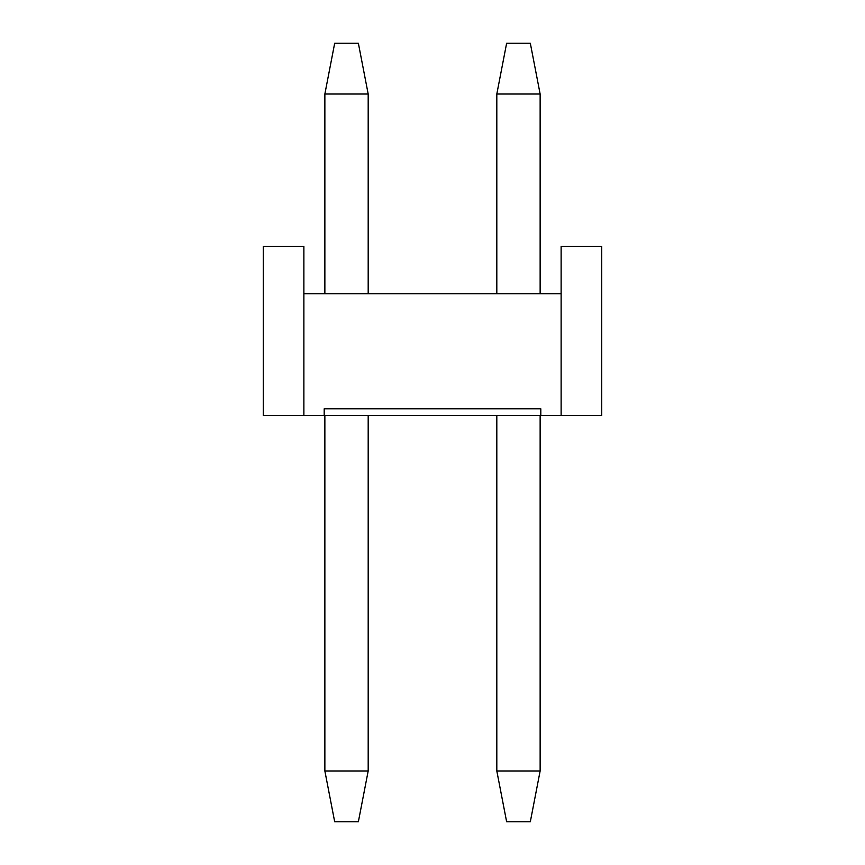 <?xml version="1.0" encoding="UTF-8"?>
<svg xmlns="http://www.w3.org/2000/svg" width="865" height="865" viewBox="0 0 865 865"><rect width="100%" height="100%" fill="white"/><g stroke="black" fill="none" stroke-linecap="round" stroke-linejoin="round"><path stroke-width="1.3" d="M506.631 43.25L530.321 43.25L506.631 43.25L496.813 94.025L506.631 43.25M496.813 770.975L496.813 415.578L496.813 770.975L506.631 821.75L496.813 770.975L540.138 770.975L496.813 770.975M496.813 293.722L496.813 94.025L496.813 293.722M530.321 821.75L506.631 821.75L530.321 821.75L540.138 770.975L540.138 415.578L540.138 770.975L530.321 821.75M540.138 293.722L540.138 94.025L496.813 94.025L540.138 94.025L530.321 43.25L540.138 94.025L540.138 293.722M334.679 43.25L358.37 43.25L334.679 43.25L324.862 94.025L334.679 43.25M324.862 770.975L324.862 415.578L324.862 770.975L334.679 821.75L324.862 770.975L368.187 770.975L324.862 770.975M324.862 293.722L324.862 94.025L324.862 293.722M358.37 821.75L334.679 821.75L358.37 821.75L368.187 770.975L368.187 415.578L368.187 770.975L358.37 821.75M368.187 293.722L368.187 94.025L324.862 94.025L368.187 94.025L358.37 43.25L368.187 94.025L368.187 293.722M561.126 415.578L601.737 415.578L601.737 246.341L561.126 246.341L561.126 293.722L561.126 246.341L601.737 246.341L601.737 415.578L324.191 415.578L540.809 415.578L540.809 408.81L324.191 408.81L540.809 408.81L540.809 415.578L561.126 415.578L561.126 293.722L561.126 415.578M303.875 246.341L303.875 293.722L303.875 246.341L263.263 246.341L263.263 415.578L303.875 415.578L263.263 415.578L263.263 246.341L303.875 246.341M324.191 415.578L303.875 415.578L303.875 293.722L561.126 293.722L303.875 293.722L303.875 415.578L324.191 415.578L324.191 408.81L324.191 415.578M324.191 408.81L540.809 408.81"/></g></svg>
